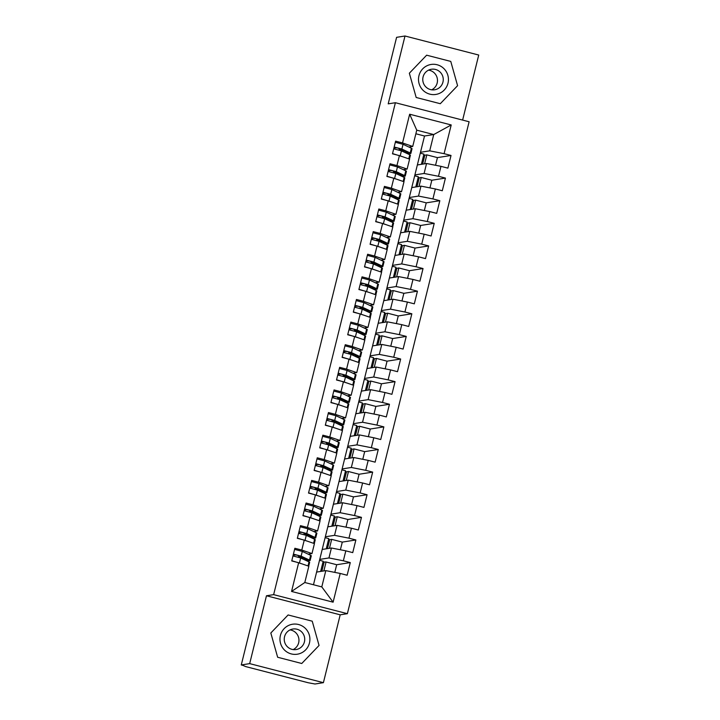 <?xml version="1.0" encoding="UTF-8"?>
<svg xmlns="http://www.w3.org/2000/svg" width="720" height="720" viewBox="0 0 720 720"><rect width="100%" height="100%" fill="white"/><g stroke="black" fill="none" stroke-linecap="round" stroke-linejoin="round"><path stroke-width="1.08" d="M323.406 682.668L340.2 614.817L266.472 595.773L249.678 663.624L323.406 682.668L315 684L308.223 682.749L245.664 666.585L242.91 665.379M462.627 120.087L478.728 55.044L405 36L396.594 37.332L241.272 664.956L249.678 663.624M347.373 613.683L469.116 121.761L395.388 102.717L273.645 594.639L347.373 613.683L340.2 614.817M400.68 150.57L400.986 149.319M420.273 153.18L423.918 154.125L421.398 164.322M424.611 163.809L426.825 154.872L437.436 157.617L435.546 165.276M395.082 173.187L395.388 171.936M414.675 175.797L418.329 176.742L415.8 186.939M419.013 186.435L421.227 177.489L431.838 180.234L429.948 187.893M389.484 195.804L389.79 194.553M409.077 198.414L412.731 199.359L410.202 209.556M413.424 209.052L415.629 200.106L426.24 202.851L424.35 210.51M383.886 218.421L384.192 217.17M403.479 221.031L407.133 221.976L404.604 232.173M407.826 231.669L410.031 222.723L420.651 225.468L418.752 233.127M378.288 241.038L378.594 239.787M397.881 243.648L401.535 244.593L399.006 254.79M402.228 254.286L404.442 245.34L415.053 248.085L413.154 255.744M372.69 263.655L372.996 262.404M392.283 266.265L395.937 267.21L393.417 277.407M396.63 276.903L398.844 267.966L409.455 270.702L407.556 278.361M367.092 286.272L367.407 285.021M386.685 288.882L390.339 289.827L387.819 300.024M391.032 299.52L393.246 290.583L403.857 293.319L401.958 300.978M361.494 308.889L361.809 307.638M381.087 311.499L384.741 312.444L382.221 322.641M385.434 322.137L387.648 313.2L398.259 315.936L396.36 323.595M355.896 331.506L356.211 330.255M375.489 334.116L379.143 335.061L376.623 345.258M379.836 344.754L382.05 335.817L392.661 338.553L390.762 346.212M350.298 354.123L350.613 352.872M369.891 356.733L373.545 357.678L371.025 367.875M374.238 367.371L376.452 358.434L387.063 361.17L385.173 368.829M344.709 376.74L345.015 375.489M364.302 379.35L367.947 380.295L365.427 390.492M368.64 389.988L370.854 381.051L381.465 383.787L379.575 391.446M339.111 399.357L339.417 398.106M358.704 401.976L362.349 402.912L359.829 413.109M363.042 412.605L365.256 403.668L375.867 406.404L373.977 414.063M333.513 421.974L333.819 420.723M353.106 424.593L356.76 425.529L354.231 435.726M357.444 435.222L359.658 426.285L370.269 429.021L368.379 436.68M327.915 444.591L328.221 443.34M347.508 447.21L351.162 448.146L348.633 458.343M351.855 457.839L354.06 448.902L364.671 451.638L362.781 459.297M322.317 467.208L322.623 465.957M341.91 469.827L345.564 470.763L343.035 480.96M346.257 480.456L348.462 471.519L359.082 474.255L357.183 481.914M316.719 489.825L317.025 488.574M336.312 492.444L339.966 493.38L337.437 503.577M340.659 503.073L342.864 494.136L353.484 496.872L351.585 504.531M311.121 512.442L311.427 511.191M330.714 515.061L334.368 515.997L331.839 526.194M335.061 525.69L337.275 516.753L347.886 519.489L345.987 527.148M305.523 535.059L305.838 533.808M325.116 537.678L328.77 538.614L326.25 548.811M329.463 548.307L331.677 539.37L342.288 542.106L340.389 549.765M291.555 591.444L298.656 562.725L308.835 566.226L304.803 582.516L291.555 591.444L333.108 602.181L340.218 573.453L347.139 575.244L350.28 562.581L343.35 560.79L345.816 550.836L352.737 552.627L355.869 539.964L348.948 538.173L351.414 528.219L358.335 530.01L361.467 517.347L354.546 515.556L357.003 505.602L363.933 507.393L367.065 494.73L360.144 492.939L362.601 482.985L369.531 484.776L372.663 472.113L365.742 470.322L368.199 460.368L375.129 462.159L378.261 449.496L371.34 447.705L373.797 437.751L380.727 439.542L383.859 426.879L376.929 425.088L379.395 415.134L386.325 416.925L389.457 404.253L382.527 402.471L384.993 392.517L391.923 394.308L395.055 381.636L388.125 379.854L390.591 369.9L397.512 371.691L400.653 359.019L393.723 357.237L396.189 347.283L403.11 349.074L406.251 336.402L399.321 334.62L401.787 324.666L408.708 326.457L411.849 313.785L404.919 312.003L407.385 302.049L414.306 303.84L417.438 291.168L410.517 289.386L412.983 279.432L419.904 281.223L423.036 268.551L416.115 266.769L418.572 256.815L425.502 258.606L428.634 245.934L421.713 244.152L424.17 234.198L431.1 235.989L434.232 223.317L427.311 221.535L429.768 211.581L436.698 213.372L439.83 200.7L432.909 198.918L435.366 188.964L442.296 190.755L445.428 178.083L438.498 176.292L440.964 166.347L447.894 168.138L451.026 155.466L437.436 157.617M313.47 584.748L424.521 136.008L433.728 134.559L416.754 130.167L409.653 114.219L402.543 142.947L395.622 141.156L392.481 153.819L399.411 155.61L396.945 165.564L390.024 163.773L386.883 176.436L393.813 178.227L391.347 188.181L384.426 186.39L381.285 199.053L388.215 200.844L385.749 210.798L378.828 209.007L375.696 221.67L382.617 223.461L380.151 233.415L373.23 231.624L370.098 244.296L377.019 246.078L374.562 256.032L367.632 254.241L364.5 266.913L371.421 268.695L368.964 278.649L362.034 276.858L358.902 289.53L365.823 291.312L363.366 301.266L356.436 299.475L353.304 312.147L360.225 313.929L357.768 323.883L350.838 322.092L347.706 334.764L354.636 336.546L352.17 346.5L345.24 344.709L342.108 357.381L349.038 359.163L346.572 369.117L339.642 367.326L336.51 379.998L343.44 381.78L340.974 391.734L334.053 389.943L330.912 402.615L337.842 404.397L335.376 414.351L328.455 412.56L325.314 425.232L332.244 427.014L329.778 436.968L322.857 435.177L319.716 447.849L326.646 449.64L324.18 459.585L317.259 457.794L314.127 470.466L321.048 472.257L318.582 482.202L311.661 480.42L308.529 493.083L315.45 494.874L312.993 504.819L306.063 503.037L302.931 515.7L309.852 517.491L307.395 527.436L300.465 525.654L297.333 538.317L304.254 540.108L301.797 550.053L294.867 548.271L291.735 560.934L298.656 562.725M409.653 114.219L451.206 124.956L444.096 153.675L451.026 155.466M417.357 164.961L426.564 163.503L424.107 173.457L414.891 174.915M440.964 166.347L426.564 163.503M438.498 176.292L424.107 173.457M416.754 130.167L412.722 146.457L408.924 147.051M402.543 142.947L412.722 146.457M411.759 187.578L420.966 186.12L418.509 196.074L409.293 197.532M435.366 188.964L420.966 186.12M432.909 198.918L418.509 196.074M399.411 155.61L409.59 159.12L407.124 169.074L403.326 169.668M396.945 165.564L407.124 169.074M406.161 210.195L415.368 208.737L412.911 218.691L403.695 220.149M429.768 211.581L415.368 208.737M427.311 221.535L412.911 218.691M393.813 178.227L403.992 181.737L401.526 191.691L397.728 192.285M391.347 188.181L401.526 191.691M400.563 232.812L409.779 231.354L407.313 241.308L398.097 242.766M424.17 234.198L409.779 231.354M421.713 244.152L407.313 241.308M388.215 200.844L398.394 204.354L395.928 214.308L392.13 214.902M385.749 210.798L395.928 214.308M394.965 255.429L404.181 253.971L401.715 263.925L392.499 265.383M418.572 256.815L404.181 253.971M416.115 266.769L401.715 263.925M382.617 223.461L392.796 226.971L390.33 236.925L386.532 237.519M380.151 233.415L390.33 236.925M389.367 278.046L398.583 276.588L396.117 286.542L386.91 288M412.983 279.432L398.583 276.588M410.517 289.386L396.117 286.542M377.019 246.078L387.198 249.588L384.732 259.542L380.943 260.136M374.562 256.032L384.732 259.542M383.769 300.663L392.985 299.205L390.519 309.159L381.312 310.617M407.385 302.049L392.985 299.205M404.919 312.003L390.519 309.159M371.421 268.695L381.6 272.205L379.134 282.159L375.345 282.753M368.964 278.649L379.134 282.159M378.171 323.28L387.387 321.822L384.921 331.776L375.714 333.234M401.787 324.666L387.387 321.822M399.321 334.62L384.921 331.776M365.823 291.312L376.002 294.822L373.545 304.776L369.747 305.37M363.366 301.266L373.545 304.776M372.573 345.897L381.789 344.439L379.323 354.393L370.116 355.851M396.189 347.283L381.789 344.439M393.723 357.237L379.323 354.393M360.225 313.929L370.404 317.439L367.947 327.393L364.149 327.996M357.768 323.883L367.947 327.393M366.984 368.514L376.191 367.056L373.725 377.01L364.518 378.468M390.591 369.9L376.191 367.056M388.125 379.854L373.725 377.01M354.636 336.546L364.806 340.056L362.349 350.01L358.551 350.613M352.17 346.5L362.349 350.01M361.386 391.131L370.593 389.673L368.136 399.627L358.92 401.085M384.993 392.517L370.593 389.673M382.527 402.471L368.136 399.627M349.038 359.163L359.208 362.673L356.751 372.627L352.953 373.23M346.572 369.117L356.751 372.627M355.788 413.748L364.995 412.29L362.538 422.244L353.322 423.702M379.395 415.134L364.995 412.29M376.929 425.088L362.538 422.244M343.44 381.78L353.619 385.29L351.153 395.244L347.355 395.847M340.974 391.734L351.153 395.244M350.19 436.365L359.397 434.916L356.94 444.861L347.724 446.319M373.797 437.751L359.397 434.916M371.34 447.705L356.94 444.861M337.842 404.397L348.021 407.907L345.555 417.861L341.757 418.464M335.376 414.351L345.555 417.861M344.592 458.982L353.799 457.533L351.342 467.478L342.126 468.936M368.199 460.368L353.799 457.533M365.742 470.322L351.342 467.478M332.244 427.014L342.423 430.524L339.957 440.478L336.159 441.081M329.778 436.968L339.957 440.478M338.994 481.599L348.201 480.15L345.744 490.095L336.528 491.553M362.601 482.985L348.201 480.15M360.144 492.939L345.744 490.095M326.646 449.64L336.825 453.141L334.359 463.095L330.561 463.698M324.18 459.585L334.359 463.095M333.396 504.216L342.612 502.767L340.146 512.712L330.93 514.17M357.003 505.602L342.612 502.767M354.546 515.556L340.146 512.712M321.048 472.257L331.227 475.758L328.761 485.712L324.963 486.315M318.582 482.202L328.761 485.712M327.798 526.833L337.014 525.384L334.548 535.329L325.341 536.787M351.414 528.219L337.014 525.384M348.948 538.173L334.548 535.329M315.45 494.874L325.629 498.375L323.163 508.329L319.374 508.932M312.993 504.819L323.163 508.329M322.2 549.45L331.416 548.001L328.95 557.946L319.743 559.404M345.816 550.836L331.416 548.001M343.35 560.79L328.95 557.946M309.852 517.491L320.031 520.992L317.565 530.946L313.776 531.549M307.395 527.436L317.565 530.946M242.955 665.388L241.272 664.956M299.925 557.676L300.24 556.425M319.518 560.295L323.172 561.24L320.652 571.428M323.865 570.924L326.079 561.987L336.69 564.723L334.791 572.382M316.602 572.076L325.818 570.618L321.786 586.899L333.108 602.181M340.218 573.453L325.818 570.618M304.254 540.108L314.433 543.609L311.976 553.563L308.178 554.166M301.797 550.053L311.976 553.563M266.472 595.773L273.645 594.639M405 36L388.206 103.851L395.388 102.717M288.108 614.961L270.819 632.997L277.641 657.252L301.761 663.489L319.059 645.453L312.228 621.189L288.108 614.961L312.228 621.189L319.059 645.453L301.761 663.489L277.641 657.252L270.819 632.997L288.108 614.961M416.178 97.479L440.298 103.707L457.587 85.68L450.765 61.416L426.645 55.188L409.347 73.215L416.178 97.479L409.347 73.215L426.645 55.188L450.765 61.416L457.587 85.68L440.298 103.707L416.178 97.479M424.521 136.008L415.863 133.776M420.489 152.298L429.705 150.84L433.728 134.559L451.206 124.956M304.803 582.516L321.786 586.899M402.939 150.228L402.642 151.425M397.341 172.845L397.044 174.042M391.743 195.462L391.446 196.659M386.145 218.079L385.848 219.276M380.547 240.696L380.25 241.893M374.949 263.313L374.652 264.51M369.351 285.93L369.054 287.127M363.753 308.547L363.456 309.744M358.155 331.173L357.867 332.361M352.557 353.79L352.269 354.978M346.959 376.407L346.671 377.595M341.37 399.024L341.073 400.212M335.772 421.641L335.475 422.829M330.174 444.258L329.877 445.446M324.576 466.875L324.279 468.063M318.978 489.492L318.681 490.68M313.38 512.109L313.083 513.297M307.782 534.726L307.485 535.914M302.184 557.343L301.887 558.531M444.096 153.675L429.705 150.84M350.28 562.581L336.69 564.723M322.983 562.014L326.079 561.987M324.081 562.302L321.867 571.239M423.729 154.908L424.827 155.187L422.622 164.133M418.131 177.525L419.229 177.804L417.024 186.75M412.533 200.142L413.64 200.43L411.426 209.367M406.935 222.759L408.042 223.047L405.828 231.984M401.337 245.376L402.444 245.664L400.23 254.601M395.739 267.993L396.846 268.281L394.632 277.218M390.15 290.61L391.248 290.898L389.034 299.835M384.552 313.227L385.65 313.515L383.436 322.452M378.954 335.844L380.052 336.132L377.838 345.069M373.356 358.461L374.454 358.749L372.24 367.686M367.758 381.078L368.856 381.366L366.651 390.303M362.16 403.695L363.258 403.983L361.053 412.92M356.562 426.312L357.66 426.6L355.455 435.537M350.964 448.929L352.071 449.217L349.857 458.154M345.366 471.546L346.473 471.834L344.259 480.771M339.768 494.163L340.875 494.451L338.661 503.388M334.17 516.78L335.277 517.068L333.063 526.005M328.572 539.397L329.679 539.685L327.465 548.622M355.869 539.964L342.288 542.106M329.679 539.685L331.677 539.37M361.467 517.347L347.886 519.489M335.277 517.068L337.275 516.753M367.065 494.73L353.484 496.872M340.875 494.451L342.864 494.136M372.663 472.113L359.082 474.255M346.473 471.834L348.462 471.519M378.261 449.496L364.671 451.638M352.071 449.217L354.06 448.902M383.859 426.879L370.269 429.021M357.66 426.6L359.658 426.285M389.457 404.253L375.867 406.404M363.258 403.983L365.256 403.668M395.055 381.636L381.465 383.787M368.856 381.366L370.854 381.051M400.653 359.019L387.063 361.17M374.454 358.749L376.452 358.434M406.251 336.402L392.661 338.553M380.052 336.132L382.05 335.817M411.849 313.785L398.259 315.936M385.65 313.515L387.648 313.2M417.438 291.168L403.857 293.319M391.248 290.898L393.246 290.583M423.036 268.551L409.455 270.702M396.846 268.281L398.844 267.966M428.634 245.934L415.053 248.085M402.444 245.664L404.442 245.34M434.232 223.317L420.651 225.468M408.042 223.047L410.031 222.723M439.83 200.7L426.24 202.851M413.64 200.43L415.629 200.106M445.428 178.083L431.838 180.234M419.229 177.804L421.227 177.489M424.827 155.187L426.825 154.872M293.409 561.366L297.324 562.374M291.789 560.7L301.905 563.841M308.709 566.181L309.654 562.347A14.706 0.963 -166.1 0 0 309.015 561.879L300.681 557.964L292.968 555.948M304.389 559.71L306.117 559.872A11.673 0.765 -166.1 0 0 307.161 559.809A11.673 0.765 -166.1 0 0 306.648 559.44L297.063 555.138L294.318 554.904L293.877 556.119M306.225 560.565L308.799 560.619A14.706 0.963 -166.1 0 0 310.104 560.538A14.706 0.963 -166.1 0 0 309.465 560.07L301.131 556.155L293.418 554.139M294.588 549.387L302.301 551.403L310.644 555.318A14.706 0.963 13.9 0 1 311.283 555.795L310.104 560.538M302.643 557.559A4.671 1.881 -74.4 0 0 302.229 558.693M299.007 538.749L302.922 539.757M297.387 538.083L307.503 541.224M314.307 543.564L315.252 539.73A14.706 0.963 -166.1 0 0 314.613 539.262L306.279 535.347L298.566 533.331M309.987 537.093L311.715 537.255A11.673 0.765 -166.1 0 0 312.759 537.192A11.673 0.765 -166.1 0 0 312.246 536.823L302.661 532.521L299.916 532.287L299.466 533.502M311.814 537.948L314.397 538.002A14.706 0.963 -166.1 0 0 315.702 537.921A14.706 0.963 -166.1 0 0 315.063 537.453L306.729 533.538L299.016 531.522M300.186 526.77L307.899 528.786L316.233 532.701A14.706 0.963 13.9 0 1 316.881 533.169L315.702 537.921M308.241 534.942A4.671 1.881 -74.4 0 0 307.827 536.076M304.596 516.132L308.511 517.14M302.985 515.466L313.092 518.607M319.905 520.947L320.85 517.113A14.706 0.963 -166.1 0 0 320.211 516.645L311.877 512.73L304.164 510.714M315.585 514.476L317.313 514.638A11.673 0.765 -166.1 0 0 318.357 514.575A11.673 0.765 -166.1 0 0 317.844 514.206L308.259 509.904L305.514 509.67L305.064 510.885M317.412 515.331L319.986 515.385A14.706 0.963 -166.1 0 0 321.3 515.304A14.706 0.963 -166.1 0 0 320.661 514.836L312.327 510.921L304.614 508.905M305.784 504.153L313.497 506.169L321.831 510.084A14.706 0.963 13.9 0 1 322.479 510.552L321.3 515.304M313.839 512.325A4.671 1.881 -74.4 0 0 313.425 513.459M310.194 493.515L314.109 494.523M308.583 492.84L318.69 495.99M325.503 498.33L326.448 494.496A14.706 0.963 -166.1 0 0 325.809 494.028L317.475 490.113L309.762 488.097M321.183 491.859L322.911 492.021A11.673 0.765 -166.1 0 0 323.946 491.958A11.673 0.765 -166.1 0 0 323.442 491.589L313.857 487.287L311.112 487.053L310.662 488.268M323.01 492.714L325.584 492.768A14.706 0.963 -166.1 0 0 326.898 492.687A14.706 0.963 -166.1 0 0 326.259 492.219L317.916 488.304L310.212 486.288M311.382 481.536L319.095 483.552L327.429 487.467A14.706 0.963 13.9 0 1 328.068 487.935L326.898 492.687M319.437 489.708A4.671 1.881 -74.4 0 0 319.023 490.842M315.792 470.898L319.707 471.906M314.181 470.223L324.288 473.373M331.101 475.713L332.046 471.879A14.706 0.963 -166.1 0 0 331.407 471.411L323.073 467.496L315.36 465.48M326.781 469.242L328.509 469.404A11.673 0.765 -166.1 0 0 329.544 469.341A11.673 0.765 -166.1 0 0 329.04 468.972L319.455 464.67L316.71 464.436L316.26 465.642M328.608 470.097L331.182 470.151A14.706 0.963 -166.1 0 0 332.496 470.07A14.706 0.963 -166.1 0 0 331.857 469.602L323.514 465.687L315.801 463.671M316.98 458.919L324.693 460.935L333.027 464.85A14.706 0.963 13.9 0 1 333.666 465.318L332.496 470.07M325.035 467.091A4.671 1.881 -74.4 0 0 324.621 468.225M280.413 635.472A15.174 14.967 81 0 0 291.303 653.922A15.174 14.967 81 0 0 309.456 642.978A15.174 14.967 81 0 0 298.575 624.519A15.174 14.967 81 0 0 280.413 635.472M284.544 636.732A10.395 10.242 81 0 0 296.109 649.557A10.395 10.242 81 0 0 304.425 641.862A10.395 10.242 81 0 0 292.86 629.028A10.395 10.242 81 0 0 284.544 636.732M290.043 629.91A10.395 10.242 -99 0 1 293.157 649.593M418.95 75.699A15.174 14.967 81 0 0 429.831 94.149A15.174 14.967 81 0 0 447.993 83.196A15.174 14.967 81 0 0 437.103 64.746A15.174 14.967 81 0 0 418.95 75.699M423.072 76.95A10.395 10.242 81 0 0 434.637 89.784A10.395 10.242 81 0 0 442.953 82.089A10.395 10.242 81 0 0 431.388 69.255A10.395 10.242 81 0 0 423.072 76.95M428.58 70.137A10.395 10.242 -99 0 1 431.685 89.811M321.39 448.281L325.305 449.289M319.779 447.606L329.886 450.756M336.69 453.096L337.644 449.262A14.706 0.963 -166.1 0 0 337.005 448.794L328.662 444.879L320.958 442.863M332.379 446.625L334.107 446.787A11.673 0.765 -166.1 0 0 335.142 446.724A11.673 0.765 -166.1 0 0 334.638 446.355L325.053 442.053L322.299 441.819L321.858 443.025M334.206 447.48L336.78 447.534A14.706 0.963 -166.1 0 0 338.094 447.453A14.706 0.963 -166.1 0 0 337.446 446.985L329.112 443.07L321.399 441.054M322.578 436.302L330.291 438.318L338.625 442.233A14.706 0.963 13.9 0 1 339.264 442.701L338.094 447.453M330.633 444.474A4.671 1.881 -74.4 0 0 330.219 445.608M326.988 425.664L330.903 426.672M325.377 424.989L335.484 428.139M342.288 430.479L343.242 426.645A14.706 0.963 -166.1 0 0 342.603 426.177L334.26 422.262L326.547 420.246M337.977 423.999L339.705 424.17A11.673 0.765 -166.1 0 0 340.74 424.107A11.673 0.765 -166.1 0 0 340.236 423.738L330.651 419.436L327.897 419.202L327.456 420.408M339.804 424.863L342.378 424.917A14.706 0.963 -166.1 0 0 343.692 424.836A14.706 0.963 -166.1 0 0 343.044 424.368L334.71 420.453L326.997 418.437M328.176 413.685L335.889 415.701L344.223 419.616A14.706 0.963 13.9 0 1 344.862 420.084L343.692 424.836M336.231 421.857A4.671 1.881 -74.4 0 0 335.817 422.991M332.586 403.047L336.501 404.055M330.975 402.372L341.082 405.522M347.886 407.862L348.84 404.028A14.706 0.963 -166.1 0 0 348.201 403.56L339.858 399.645L332.145 397.629M343.575 401.382L345.303 401.553A11.673 0.765 -166.1 0 0 346.338 401.49A11.673 0.765 -166.1 0 0 345.834 401.121L336.249 396.819L333.495 396.585L333.054 397.791M345.402 402.246L347.976 402.3A14.706 0.963 -166.1 0 0 349.281 402.219A14.706 0.963 -166.1 0 0 348.642 401.751L340.308 397.836L332.595 395.82M333.774 391.068L341.487 393.084L349.821 396.999A14.706 0.963 13.9 0 1 350.46 397.467L349.281 402.219M341.82 399.231A4.671 1.881 -74.4 0 0 341.415 400.374M338.184 380.43L342.099 381.438M336.573 379.755L346.68 382.905M353.484 385.245L354.438 381.411A14.706 0.963 -166.1 0 0 353.79 380.943L345.456 377.028L337.743 375.012M349.164 378.765L350.901 378.936A11.673 0.765 -166.1 0 0 351.936 378.873A11.673 0.765 -166.1 0 0 351.432 378.504L341.847 374.202L339.093 373.968L338.652 375.174M351 379.629L353.574 379.683A14.706 0.963 -166.1 0 0 354.879 379.602A14.706 0.963 -166.1 0 0 354.24 379.134L345.906 375.219L338.193 373.203M339.372 368.451L347.085 370.467L355.419 374.382A14.706 0.963 13.9 0 1 356.058 374.85L354.879 379.602M347.418 376.614A4.671 1.881 -74.4 0 0 347.013 377.757M343.782 357.813L347.697 358.821M342.171 357.138L352.278 360.288M359.082 362.628L360.036 358.794A14.706 0.963 -166.1 0 0 359.388 358.326L351.054 354.411L343.341 352.395M354.762 356.148L356.49 356.319A11.673 0.765 -166.1 0 0 357.534 356.256A11.673 0.765 -166.1 0 0 357.021 355.887L347.445 351.585L344.691 351.351L344.25 352.557M356.598 357.012L359.172 357.066A14.706 0.963 -166.1 0 0 360.477 356.985A14.706 0.963 -166.1 0 0 359.838 356.517L351.504 352.602L343.791 350.586M344.97 345.834L352.674 347.85L361.017 351.765A14.706 0.963 13.9 0 1 361.656 352.233L360.477 356.985M353.016 353.997A4.671 1.881 -74.4 0 0 352.611 355.14M349.38 335.196L353.295 336.204M347.769 334.521L357.876 337.671M364.68 340.011L365.625 336.177A14.706 0.963 -166.1 0 0 364.986 335.709L356.652 331.794L348.939 329.778M360.36 333.531L362.088 333.702A11.673 0.765 -166.1 0 0 363.132 333.639A11.673 0.765 -166.1 0 0 362.619 333.27L353.043 328.968L350.289 328.734L349.848 329.94M362.196 334.395L364.77 334.449A14.706 0.963 -166.1 0 0 366.075 334.368A14.706 0.963 -166.1 0 0 365.436 333.9L357.102 329.985L349.389 327.969M350.559 323.217L358.272 325.233L366.615 329.148A14.706 0.963 13.9 0 1 367.254 329.616L366.075 334.368M358.614 331.38A4.671 1.881 -74.4 0 0 358.209 332.523M354.978 312.579L358.893 313.587M353.358 311.904L363.474 315.054M370.278 317.394L371.223 313.56A14.706 0.963 -166.1 0 0 370.584 313.092L362.25 309.177L354.537 307.161M365.958 310.914L367.686 311.085A11.673 0.765 -166.1 0 0 368.73 311.022A11.673 0.765 -166.1 0 0 368.217 310.653L358.632 306.351L355.887 306.117L355.446 307.323M367.794 311.778L370.368 311.832A14.706 0.963 -166.1 0 0 371.673 311.751A14.706 0.963 -166.1 0 0 371.034 311.283L362.7 307.368L354.987 305.343M356.157 300.6L363.87 302.616L372.213 306.531A14.706 0.963 13.9 0 1 372.852 306.999L371.673 311.751M364.212 308.763A4.671 1.881 -74.4 0 0 363.798 309.906M360.576 289.962L364.491 290.97M358.956 289.287L369.072 292.428M375.876 294.777L376.821 290.943A14.706 0.963 -166.1 0 0 376.182 290.475L367.848 286.56L360.135 284.544M371.556 288.297L373.284 288.468A11.673 0.765 -166.1 0 0 374.328 288.405A11.673 0.765 -166.1 0 0 373.815 288.036L364.23 283.734L361.485 283.5L361.035 284.706M373.383 289.161L375.966 289.206A14.706 0.963 -166.1 0 0 377.271 289.134A14.706 0.963 -166.1 0 0 376.632 288.666L368.298 284.742L360.585 282.726M361.755 277.983L369.468 279.999L377.802 283.914A14.706 0.963 13.9 0 1 378.45 284.382L377.271 289.134M369.81 286.146A4.671 1.881 -74.4 0 0 369.396 287.289M366.174 267.345L370.08 268.353M364.554 266.67L374.67 269.811M381.474 272.16L382.419 268.326A14.706 0.963 -166.1 0 0 381.78 267.858L373.446 263.943L365.733 261.918M377.154 265.68L378.882 265.851A11.673 0.765 -166.1 0 0 379.926 265.788A11.673 0.765 -166.1 0 0 379.413 265.419L369.828 261.117L367.083 260.883L366.633 262.089M378.981 266.544L381.555 266.589A14.706 0.963 -166.1 0 0 382.869 266.517A14.706 0.963 -166.1 0 0 382.23 266.049L373.896 262.125L366.183 260.109M367.353 255.366L375.066 257.382L383.4 261.297A14.706 0.963 13.9 0 1 384.048 261.765L382.869 266.517M375.408 263.529A4.671 1.881 -74.4 0 0 374.994 264.672M371.763 244.719L375.678 245.736M370.152 244.053L380.259 247.194M387.072 249.543L388.017 245.709A14.706 0.963 -166.1 0 0 387.378 245.241L379.044 241.317L371.331 239.301M382.752 243.063L384.48 243.234A11.673 0.765 -166.1 0 0 385.515 243.171A11.673 0.765 -166.1 0 0 385.011 242.802L375.426 238.5L372.681 238.266L372.231 239.472M384.579 243.927L387.153 243.972A14.706 0.963 -166.1 0 0 388.467 243.9A14.706 0.963 -166.1 0 0 387.828 243.432L379.485 239.508L371.781 237.492M372.951 232.749L380.664 234.765L388.998 238.68A14.706 0.963 13.9 0 1 389.637 239.148L388.467 243.9M381.006 240.912A4.671 1.881 -74.4 0 0 380.592 242.055M377.361 222.102L381.276 223.119M375.75 221.436L385.857 224.577M392.67 226.926L393.615 223.092A14.706 0.963 -166.1 0 0 392.976 222.624L384.642 218.7L376.929 216.684M388.35 220.446L390.078 220.617A11.673 0.765 -166.1 0 0 391.113 220.554A11.673 0.765 -166.1 0 0 390.609 220.185L381.024 215.883L378.279 215.649L377.829 216.855M390.177 221.31L392.751 221.355A14.706 0.963 -166.1 0 0 394.065 221.283A14.706 0.963 -166.1 0 0 393.426 220.815L385.083 216.891L377.37 214.875M378.549 210.132L386.262 212.148L394.596 216.063A14.706 0.963 13.9 0 1 395.235 216.531L394.065 221.283M386.604 218.295A4.671 1.881 -74.4 0 0 386.19 219.438M382.959 199.485L386.874 200.502M381.348 198.819L391.455 201.96M398.259 204.309L399.213 200.475A14.706 0.963 -166.1 0 0 398.574 200.007L390.24 196.083L382.527 194.067M393.948 197.829L395.676 198A11.673 0.765 -166.1 0 0 396.711 197.937A11.673 0.765 -166.1 0 0 396.207 197.568L386.622 193.266L383.877 193.032L383.427 194.238M395.775 198.693L398.349 198.738A14.706 0.963 -166.1 0 0 399.663 198.666A14.706 0.963 -166.1 0 0 399.024 198.198L390.681 194.274L382.968 192.258M384.147 187.515L391.86 189.531L400.194 193.446A14.706 0.963 13.9 0 1 400.833 193.914L399.663 198.666M392.202 195.678A4.671 1.881 -74.4 0 0 391.788 196.821M388.557 176.868L392.472 177.885M386.946 176.202L397.053 179.343M403.857 181.692L404.811 177.858A14.706 0.963 -166.1 0 0 404.172 177.39L395.829 173.466L388.125 171.45M399.546 175.212L401.274 175.383A11.673 0.765 -166.1 0 0 402.309 175.32A11.673 0.765 -166.1 0 0 401.805 174.951L392.22 170.649L389.466 170.415L389.025 171.621M401.373 176.076L403.947 176.121A14.706 0.963 -166.1 0 0 405.261 176.049A14.706 0.963 -166.1 0 0 404.613 175.581L396.279 171.657L388.566 169.641M389.745 164.898L397.458 166.914L405.792 170.829A14.706 0.963 13.9 0 1 406.431 171.297L405.261 176.049M397.8 173.061A4.671 1.881 -74.4 0 0 397.386 174.204M394.155 154.251L398.07 155.268M392.544 153.585L402.651 156.726M409.455 159.075L410.409 155.241A14.706 0.963 -166.1 0 0 409.77 154.773L401.427 150.849L393.714 148.833M405.144 152.595L406.872 152.766A11.673 0.765 -166.1 0 0 407.907 152.703A11.673 0.765 -166.1 0 0 407.403 152.325L397.818 148.023L395.064 147.798L394.623 149.004M406.971 153.459L409.545 153.504A14.706 0.963 -166.1 0 0 410.859 153.432A14.706 0.963 -166.1 0 0 410.211 152.964L401.877 149.04L394.164 147.024M395.343 142.281L403.056 144.297L411.39 148.212A14.706 0.963 13.9 0 1 412.029 148.68L410.859 153.432M403.389 150.444A4.671 1.881 -74.4 0 0 402.984 151.578M293.292 554.643L294.318 554.904M304.929 559.962L306.504 560.394M306.117 559.872L306.27 559.26M309.465 560.07L310.644 555.318M301.131 556.155L302.301 551.403M308.007 565.947L309.015 561.879M299.502 562.716L300.681 557.964M298.314 557.19L298.683 555.696M298.89 532.026L299.916 532.287M310.527 537.345L312.102 537.777M311.715 537.255L311.868 536.643M315.063 537.453L316.233 532.701M306.729 533.538L307.899 528.786M313.605 543.33L314.613 539.262M305.1 540.099L306.279 535.347M303.912 534.573L304.281 533.079M304.488 509.409L305.514 509.67M316.125 514.728L317.7 515.16M317.313 514.638L317.466 514.026M320.661 514.836L321.831 510.084M312.327 510.921L313.497 506.169M319.203 520.713L320.211 516.645M310.698 517.482L311.877 512.73M309.51 511.956L309.879 510.462M310.086 486.792L311.112 487.053M321.723 492.111L323.298 492.543M322.911 492.021L323.064 491.409M326.259 492.219L327.429 487.467M317.916 488.304L319.095 483.552M324.801 498.096L325.809 494.028M316.296 494.865L317.475 490.113M315.108 489.339L315.477 487.845M315.684 464.175L316.71 464.436M327.321 469.494L328.887 469.926M328.509 469.404L328.662 468.792M331.857 469.602L333.027 464.85M323.514 465.687L324.693 460.935M330.399 475.479L331.407 471.411M321.894 472.239L323.073 467.496M320.697 466.722L321.075 465.228M321.273 441.558L322.299 441.819M332.919 446.877L334.485 447.309M334.107 446.787L334.26 446.175M337.446 446.985L338.625 442.233M329.112 443.07L330.291 438.318M335.997 452.862L337.005 448.794M327.492 449.622L328.662 444.879M326.295 444.105L326.664 442.611M326.871 418.941L327.897 419.202M338.508 424.26L340.083 424.692M339.705 424.17L339.849 423.558M343.044 424.368L344.223 419.616M334.71 420.453L335.889 415.701M341.595 430.245L342.603 426.177M333.09 427.005L334.26 422.262M331.893 421.488L332.262 419.994M332.469 396.324L333.495 396.585M344.106 401.643L345.681 402.075M345.303 401.553L345.447 400.941M348.642 401.751L349.821 396.999M340.308 397.836L341.487 393.084M347.193 407.628L348.201 403.56M338.688 404.388L339.858 399.645M337.491 398.871L337.86 397.377M338.067 373.707L339.093 373.968M349.704 379.026L351.279 379.458M350.901 378.936L351.045 378.324M354.24 379.134L355.419 374.382M345.906 375.219L347.085 370.467M352.791 385.011L353.79 380.943M344.286 381.771L345.456 377.028M343.089 376.254L343.458 374.76M343.665 351.09L344.691 351.351M355.302 356.409L356.877 356.841M356.49 356.319L356.643 355.707M359.838 356.517L361.017 351.765M351.504 352.602L352.674 347.85M358.389 362.394L359.388 358.326M349.884 359.154L351.054 354.411M348.687 353.637L349.056 352.143M349.263 328.473L350.289 328.734M360.9 333.792L362.475 334.224M362.088 333.702L362.241 333.09M365.436 333.9L366.615 329.148M357.102 329.985L358.272 325.233M363.987 339.768L364.986 335.709M355.473 336.537L356.652 331.794M354.285 331.02L354.654 329.517M354.861 305.856L355.887 306.117M366.498 311.166L368.073 311.607M367.686 311.085L367.839 310.473M371.034 311.283L372.213 306.531M362.7 307.368L363.87 302.616M369.576 317.151L370.584 313.092M361.071 313.92L362.25 309.177M359.883 308.403L360.252 306.9M360.459 283.239L361.485 283.5M372.096 288.549L373.671 288.99M373.284 288.468L373.437 287.856M376.632 288.666L377.802 283.914M368.298 284.742L369.468 279.999M375.174 294.534L376.182 290.475M366.669 291.303L367.848 286.56M365.481 285.786L365.85 284.283M366.057 260.622L367.083 260.883M377.694 265.932L379.269 266.373M378.882 265.851L379.035 265.239M382.23 266.049L383.4 261.297M373.896 262.125L375.066 257.382M380.772 271.917L381.78 267.858M372.267 268.686L373.446 263.943M371.079 263.169L371.448 261.666M371.655 238.005L372.681 238.266M383.292 243.315L384.867 243.756M384.48 243.234L384.633 242.622M387.828 243.432L388.998 238.68M379.485 239.508L380.664 234.765M386.37 249.3L387.378 245.241M377.865 246.069L379.044 241.317M376.677 240.543L377.046 239.049M377.253 215.388L378.279 215.649M388.89 220.698L390.456 221.139M390.078 220.617L390.231 220.005M393.426 220.815L394.596 216.063M385.083 216.891L386.262 212.148M391.968 226.683L392.976 222.624M383.463 223.452L384.642 218.7M382.266 217.926L382.644 216.432M382.842 192.771L383.877 193.032M394.488 198.081L396.054 198.522M395.676 198L395.829 197.388M399.024 198.198L400.194 193.446M390.681 194.274L391.86 189.531M397.566 204.066L398.574 200.007M389.061 200.835L390.24 196.083M387.864 195.309L388.233 193.815M388.44 170.154L389.466 170.415M400.077 175.464L401.652 175.905M401.274 175.383L401.427 174.771M404.613 175.581L405.792 170.829M396.279 171.657L397.458 166.914M403.164 181.449L404.172 177.39M394.659 178.218L395.829 173.466M393.462 172.692L393.831 171.198M394.038 147.528L395.064 147.798M405.675 152.847L407.25 153.288M406.872 152.766L407.016 152.154M410.211 152.964L411.39 148.212M401.877 149.04L403.056 144.297M408.762 158.832L409.77 154.773M400.257 155.601L401.427 150.849M399.06 150.075L399.429 148.581M299.277 557.469L299.61 556.128M304.875 534.852L305.208 533.511M310.473 512.235L310.806 510.894M316.071 489.618L316.395 488.277M321.669 467.001L321.993 465.66M327.258 444.384L327.591 443.043M332.856 421.767L333.189 420.426M338.454 399.15L338.787 397.809M344.052 376.533L344.385 375.192M349.65 353.916L349.983 352.575M355.248 331.299L355.581 329.958M360.846 308.682L361.179 307.341M366.444 286.065L366.777 284.724M372.042 263.448L372.375 262.107M377.64 240.831L377.973 239.49M383.238 218.214L383.562 216.873M388.827 195.597L389.16 194.256M394.425 172.98L394.758 171.639M400.023 150.363L400.356 149.022"/></g></svg>
